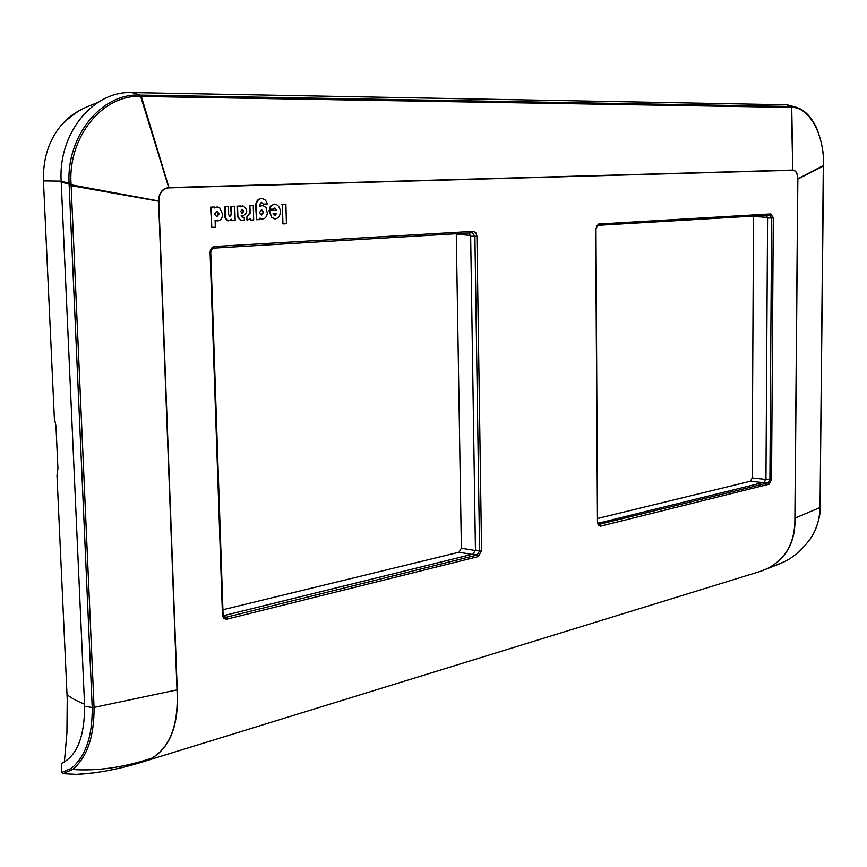 <?xml version="1.0" encoding="UTF-8"?>
<svg xmlns="http://www.w3.org/2000/svg" width="867" height="867" viewBox="0 0 867 867"><rect width="100%" height="100%" fill="white"/><g stroke="black" fill="none" stroke-linecap="round" stroke-linejoin="round"><path stroke-width="1.3" d="M235.174 220.521L231.717 220.684L231.673 219.264L228.476 220.836L227.392 220.597L225.453 217.422L225.095 206.617L228.411 206.487L228.682 214.843L229.95 216.436L231.305 214.734L231.034 206.389L234.719 206.248L235.174 220.521M231.164 219.806L231.717 220.684M231.034 206.389L234.719 206.248M230.514 206.379L231.305 214.734M229.722 216.403L230.785 214.723M225.095 206.617L228.411 206.487M224.575 206.606L224.932 217.4L226.883 220.586L228.314 220.825M250.314 218.863L250.346 220.099L253.706 219.936L253.251 205.533L249.902 205.663L250.13 213.174L246.878 217.129L246.976 220.142L250.314 218.863M249.804 219.253L250.346 220.099M249.902 205.663L253.251 205.533M249.382 205.652L250.13 213.174M246.976 220.142L246.878 217.129M246.716 217.129L249.609 213.163M282.935 223.903L282.371 204.406L285.882 204.276L286.435 223.729L282.935 223.903L282.371 204.406M281.851 204.395L285.882 204.276M214.658 207.018L211.093 207.159L211.776 227.371L215.341 227.197L215.103 220.142L217.314 220.912C220.651 220.608 222.407 218.365 222.57 214.182L219.676 207.733L217.519 206.996L214.702 208.004L214.658 207.018L211.093 207.159M219.102 213.911L216.913 211.201L214.615 214.106L216.783 216.815L219.102 213.911M211.776 227.371L210.573 207.148M215.114 220.435L217.162 220.901M217.173 206.996L214.68 207.625M216.566 216.793L218.582 213.9L216.62 211.212M260.057 219.568L260.013 218.116L262.3 218.972C265.172 218.777 266.841 216.848 267.307 213.217L266.039 207.581L262.582 205.371L259.471 206.769L259.417 205.002L261.466 202.358L263.33 204.124L267.491 203.962L265.454 200.071L261.997 198.489C258.561 198.792 256.599 201.133 256.112 205.512L256.556 219.73L260.057 219.568M263.666 212.296L261.661 209.738L259.547 212.469L261.541 215.027L263.666 212.296M260.024 218.441L262.127 218.961M262.246 205.371L259.45 206.281M261.173 202.369L263.33 204.124M261.661 198.489L261.476 198.478C258.041 198.781 256.079 201.122 255.592 205.501L256.112 205.512M255.592 205.501L256.556 219.73M261.325 214.994L263.145 212.285L261.368 209.76M240.527 206.021L237.547 206.14L237.883 216.62L240.961 220.511L244.364 220.37L244.266 217.292L242.413 217.368L241.178 215.612L242.727 216.089C247.973 212.935 248.038 209.543 242.944 205.934L240.549 206.823L240.527 206.021L237.547 206.14M243.811 211.255L242.261 209.294L240.625 211.385L242.164 213.336L243.811 211.255M237.027 206.129L237.363 216.609L240.853 220.511M242.305 217.335L244.266 217.292M241.21 215.872L242.543 216.078M242.619 205.934L240.538 206.433M241.936 213.304L243.291 211.245L241.969 209.315M276.681 210.248L269.442 210.551L271.664 217.27L275.283 218.896C278.795 218.061 280.464 215.352 280.312 210.757C279.618 206.79 277.689 204.569 274.546 204.113L271.425 205.728L269.474 209.261L273.322 209.11L274.904 208.037L276.692 210.248L269.442 210.551M273.116 213.401L274.882 215.59L276.768 213.239L273.116 213.401M268.922 210.54L271.664 217.27M271.143 217.259L274.752 218.885M269.474 209.261L269.344 208.102L270.905 205.717L274.546 204.113M276.172 210.237L274.611 208.058M274.655 215.558L276.248 213.26M753.521 216.089L752.166 477.945L750.454 481.228L597.753 518.433M470.586 235.434L456.28 234.198L461.385 548.215L458.979 552.236L222.917 609.75M62.045 763.133L61.438 763.318L61.86 772.41L62.858 773.689L76.643 774.383L94.611 772.811M797.022 107.497L787.269 104.799L132.044 92.585C93.376 90.547 58.122 133.095 61.178 181.225L84.63 706.258C84.511 736.842 76.935 755.818 61.925 763.177L61.438 763.318M141.288 96.475L791.961 107.421C809.453 107.031 824.322 135.079 823.552 165.055L820.041 507.574C819.532 521.305 815.511 532.739 807.99 541.864C800.653 551.033 792.72 557.676 784.18 561.794L767.197 568.622C785.946 559.052 795.191 542.233 794.898 518.173L797.748 178.938C797.542 173.541 795.917 170.647 792.861 170.268L168.827 187.879C162.422 188.713 159.084 193.092 158.824 201.003L177.247 689.839L94.069 707.418L71.051 183.891C67.832 136.878 102.989 94.221 140.606 96.465L141.288 96.475L140.931 95.121L790.726 106.478L799.255 108.375C805.432 111.334 810.667 116.785 814.947 124.75C816.562 126.907 822.61 142.632 823.39 156.602L820.052 507.401M771.001 566.509C787.496 556.495 795.494 540.369 794.996 518.141L797.846 178.927C797.629 173.422 795.96 170.474 792.839 170.073L168.805 187.586C162.27 188.464 158.856 192.94 158.574 201.003L177.009 689.894C178.765 724.259 170.398 747.007 151.888 758.137C123.667 767.447 97.256 771.229 72.633 769.484C87.068 757.476 94.21 736.787 94.069 707.418L92.216 707.494L69.122 183.912C66.022 136.141 101.742 92.856 139.825 95.11L132.727 92.606M84.63 706.258L92.216 707.494C92.509 736.408 85.519 756.728 71.257 768.433L61.86 772.41M71.257 768.433L72.633 769.484L62.858 773.689M177.247 689.839C178.981 724.389 170.528 747.159 151.888 758.148L144.778 761.269M767.197 568.622L759.98 571.505M811.458 537.052C813.235 535.156 821.038 518.748 820.139 507.477L794.898 518.173M595.662 228.855L598.685 224.022L770.893 213.932L773.288 217.996L771.543 479.549L769.137 484.187L600.484 526.171L598.772 524.687L597.775 522.227M771.543 479.549L769.907 479.581L768.195 482.886L769.137 484.187M770.893 213.932L769.95 215.114L771.619 218.018L773.288 217.996M223.068 614.356L224.38 617.055L226.146 617.239L477.186 555.021L479.592 550.935L475.441 550.046L470.662 236.236L469.047 232.985M473.317 231.359L475.842 232.703L476.926 236.236L474.899 236.268L472.363 232.779L473.317 231.359L214.604 246.51C211.765 247.03 210.258 249.078 210.096 252.655L210.746 252.557L223.068 614.248L222.451 614.66C222.841 617.965 224.423 619.439 227.197 619.092L478.205 556.603L481.575 550.892L479.592 550.935L474.899 236.268L470.662 236.236M597.905 523.31L764.228 482.269L765.951 478.963L767.577 218.029L766.526 215.319M223.339 615.722L473.024 554.111L475.441 550.046M81.715 109.437C72.698 113.718 65.014 120.101 58.642 128.576C47.999 142.968 42.938 160.406 43.448 180.9L54.339 418.013L55.987 426.293L57.926 468.451L56.984 475.463L67.236 699.355L66.922 732.929L64.364 762.18M476.926 236.236L481.575 550.892M222.451 614.66L210.096 252.655M600.484 526.171L598.371 525.369L597.471 522.378L595.662 228.931M169.054 187.868L140.931 95.121M792.752 170.279L791.408 107.41L790.726 106.478M140.606 96.465L139.825 95.11L132.044 92.585M168.827 187.879L140.259 95.11M71.051 183.891L61.178 181.225M71.083 184.736L61.221 182.07M158.824 201.003L69.143 184.443M158.834 201.263L69.187 185.278M791.636 107.41L786.943 104.799M792.861 170.268L791.723 107.41L791.04 106.489M787.269 104.799L791.961 107.421M823.552 165.402L797.748 178.938M823.542 165.944L797.748 179.122M598.685 224.022L597.731 225.344C597.352 224.607 596.767 225.788 595.976 228.888L597.471 522.378M597.775 225.333L769.961 215.114L597.677 225.344M598.501 524.502L768.195 482.886L764.228 482.269M765.951 478.963L769.907 479.581L771.619 218.018L767.577 218.029M473.024 554.111L477.186 555.021L478.205 556.603M213.748 248.135L472.363 232.779L213.694 248.135L214.604 246.51M223.773 616.502L226.146 617.239L227.197 619.092M213.65 248.135L213.694 248.135C212.762 247.485 211.776 248.959 210.746 252.557M752.166 477.945L765.929 479.418M753.531 216.479L767.544 217.379M750.454 481.228L762.949 482.583M458.979 552.236L471.854 554.403M475.43 550.534L461.385 548.215M84.543 704.199C76.318 700.807 70.487 697.599 67.052 694.597M61.178 181.138L43.448 180.9M145.461 761.053C120.535 768.921 97.592 773.364 76.643 774.383M781.98 562.921L760.706 571.277L145.526 761.031M97.624 102.577C86.733 106.814 80.848 109.426 79.97 110.412C79.255 110.412 64.321 120.405 58.642 128.576"/></g></svg>
